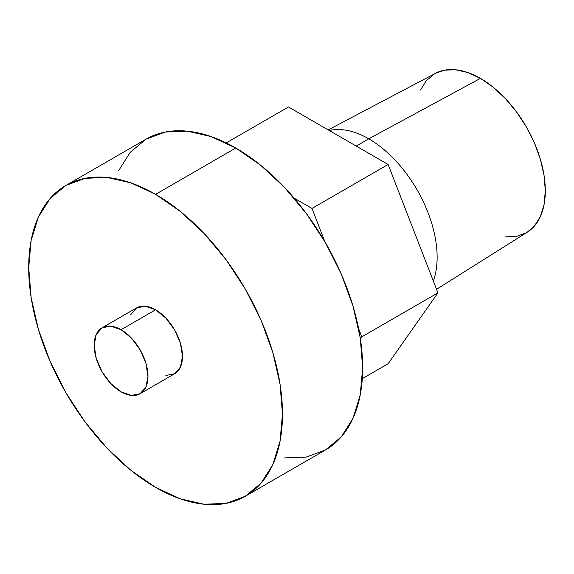 <?xml version="1.0" encoding="UTF-8"?>
<svg xmlns="http://www.w3.org/2000/svg" width="574" height="574" viewBox="0 0 574 574"><rect width="100%" height="100%" fill="white"/><g stroke="black" fill="none" stroke-linecap="round" stroke-linejoin="round"><path stroke-width="0.86" d="M368.752 138.822A96.697 55.829 60 0 1 433.327 281.016A96.697 55.829 -120 0 0 368.752 138.822L356.21 146.069L368.752 138.822A96.697 55.829 -120 0 0 329.282 130.52A96.697 55.829 60 0 1 368.752 138.822L480.416 78.387L368.752 138.822M436.549 289.31L527.298 232.176A91.761 52.98 -120 0 0 540.084 158.324A91.761 52.98 -120 0 0 480.416 78.387A91.761 52.98 -120 0 0 435.558 73.278L328.199 129.896M361.799 336.838L437.933 292.876L388.117 363.751L362.302 378.653L388.117 363.751L437.933 292.876L361.799 336.838L358.563 328.493L361.799 336.838L360.386 338.847L361.799 336.838M311.983 208.441L388.117 164.487L437.933 292.876L388.117 164.487L311.983 208.441L294.132 198.13L311.983 208.441L324.884 241.683L311.983 208.441M226.206 142.926L288.485 106.965L388.117 164.487L288.485 106.965L226.206 142.926M505.242 236.868L516.464 236.423L526.293 232.779M527.219 232.226L534.365 226.084L540.364 216.592L544.052 204.667L545.3 190.776L544.052 175.436L540.364 159.249L534.365 142.833L526.293 126.818L516.464 111.83L505.242 98.427L493.073 87.133L480.416 78.387L467.753 72.518L455.584 69.755L444.362 70.2L435.472 73.321M434.532 73.845L426.46 80.539L420.469 90.032M284.338 457.944L306.272 457.076L325.501 449.951A179.447 103.6 -120 0 0 353.003 306.164A179.447 103.6 -120 0 0 235.778 148.035L155.583 194.335A179.447 103.6 60 0 1 272.815 352.458A179.447 103.6 60 0 1 245.306 496.252A179.447 103.6 60 0 1 155.583 487.362A179.447 103.6 60 0 1 38.358 329.239A179.447 103.6 60 0 1 65.867 185.445A179.447 103.6 60 0 1 155.583 194.335L235.778 148.035L211.024 136.555L187.217 131.152L165.283 132.027L146.054 139.145L130.276 152.239L118.553 170.801M245.306 496.252L325.501 449.951L341.279 436.864L353.003 418.303L360.228 394.984L362.66 367.805L360.228 337.813L353.003 306.164L341.279 274.063L325.501 242.752L306.272 213.428L284.338 187.224L260.531 165.14L235.778 148.035A179.447 103.6 -120 0 0 146.054 139.145L65.867 185.445L85.088 178.327L107.029 177.452L130.829 182.855L155.583 194.335L180.344 211.44L204.143 233.518L226.077 259.728L245.306 289.045L261.091 320.357L272.815 352.458L280.033 384.114L282.473 414.105L280.033 441.284L272.815 464.596L261.091 483.157L245.306 496.252L226.077 503.369L204.143 504.245L180.344 498.842L155.583 487.362L130.829 470.257L107.029 448.179L85.088 421.976L65.867 392.652L50.081 361.34L38.358 329.239L31.14 297.583L28.7 267.592L31.14 240.413L38.358 217.101L50.081 198.539L65.867 185.445M165.879 375.489L174.604 373.796A38.042 21.963 -120 0 0 180.437 343.309A38.042 21.963 -120 0 0 155.583 309.788L121.071 329.713A38.042 21.963 60 0 1 145.925 363.234A38.042 21.963 60 0 1 140.092 393.721A38.042 21.963 60 0 1 121.071 391.834A38.042 21.963 60 0 1 96.224 358.312A38.042 21.963 60 0 1 102.05 327.826A38.042 21.963 60 0 1 121.071 329.713L155.583 309.788L145.294 306.207L136.562 307.901L130.736 314.617M140.092 393.721L174.604 373.796L180.437 367.08L182.489 356.382L180.437 343.309L174.604 329.863L165.879 318.096L155.583 309.788A38.042 21.963 -120 0 0 136.562 307.901L102.05 327.826L110.782 326.132L121.071 329.713L131.367 338.021L140.092 349.796L145.925 363.234L147.97 376.307L145.925 387.012L140.092 393.721L131.367 395.414L121.071 391.834L110.782 383.525L102.05 371.758L96.224 358.312L94.172 345.247L96.224 334.542L102.05 327.826"/></g></svg>
